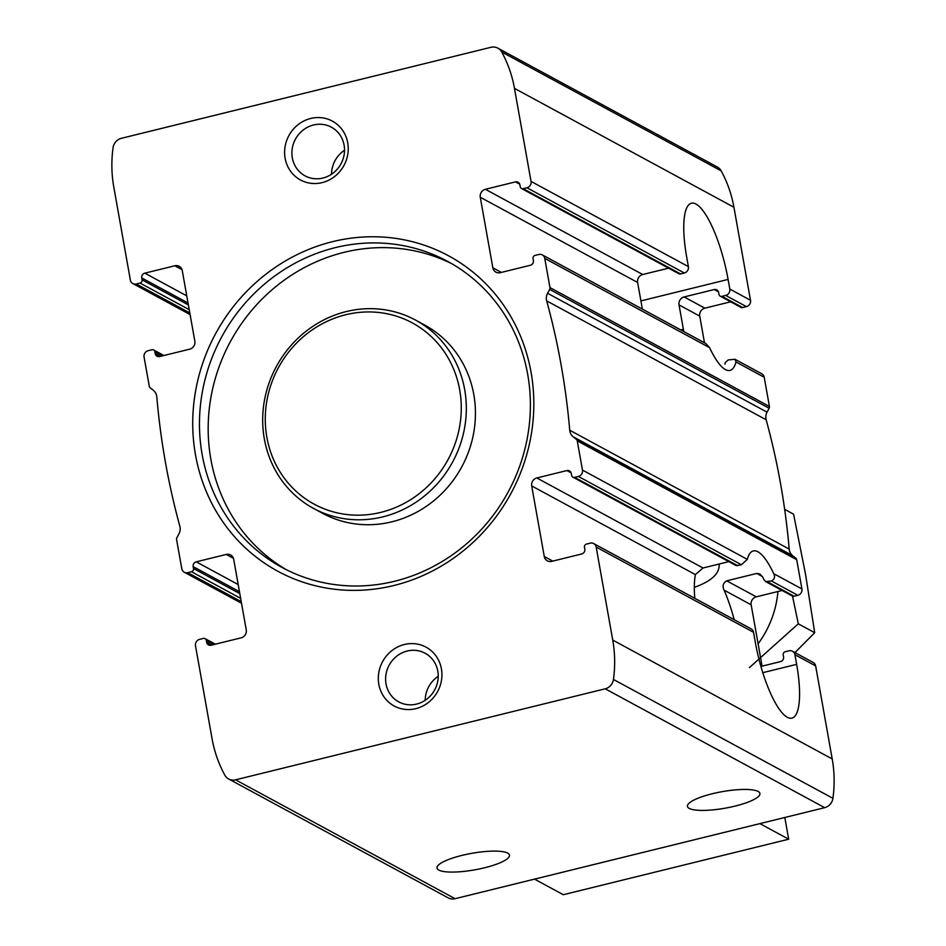 <?xml version="1.0" encoding="UTF-8"?>
<svg xmlns="http://www.w3.org/2000/svg" width="946" height="946" viewBox="0 0 946 946"><rect width="100%" height="100%" fill="white"/><g stroke="black" fill="none" stroke-linecap="round" stroke-linejoin="round"><path stroke-width="1.42" d="M694.329 587.383C711.439 581.163 719.705 573.548 719.126 564.561M712.279 793.753A36.811 8.396 169.9 0 0 687.435 806.382A36.811 8.396 169.9 0 0 725.144 808.191A36.811 8.396 169.9 0 0 759.91 793.469A36.811 8.396 169.9 0 0 712.279 793.753M544.269 556.485L531.699 485.925A6.693 6.267 118.4 0 1 536.808 477.967L566.867 470.564A4.021 3.76 118.4 0 1 571.301 473.497L571.644 475.412A2.672 2.507 118.4 0 0 574.612 477.363L578.361 476.441A5.357 5.014 118.4 0 0 582.464 470.079L577.261 440.86A2.672 2.507 118.4 0 0 576.374 439.358L573.134 436.756A10.039 9.401 118.4 0 1 569.729 430.229A736.154 689.09 118.4 0 0 546.682 300.887A10.039 9.401 118.4 0 1 547.58 293.295L549.661 289.393A2.672 2.507 118.4 0 0 549.957 287.596L544.754 258.376A5.357 5.014 118.4 0 0 538.83 254.486L535.069 255.408A2.672 2.507 118.4 0 0 533.024 258.589L533.367 260.517A4.021 3.76 118.4 0 1 530.292 265.282L500.245 272.685A6.693 6.267 118.4 0 1 492.842 267.813L480.272 197.253A6.693 6.267 118.4 0 1 485.393 189.295L515.44 181.892A4.021 3.76 118.4 0 1 519.886 184.813L520.229 186.74A2.672 2.507 118.4 0 0 523.185 188.692L526.946 187.769A5.357 5.014 118.4 0 0 531.037 181.396L514.47 88.38A124.482 116.524 118.4 0 0 501.687 51.959A10.713 10.028 118.4 0 0 497.868 48.151A10.713 10.028 118.4 0 0 490.939 47.3L121.325 138.329A10.713 10.028 118.4 0 0 113.071 147.671A124.482 116.524 118.4 0 0 113.792 187.048L130.359 280.075A5.357 5.014 118.4 0 0 136.283 283.966L140.043 283.043A2.672 2.507 118.4 0 0 142.089 279.862L141.746 277.935A4.021 3.76 118.4 0 1 144.821 273.158L174.868 265.767A6.693 6.267 118.4 0 1 182.271 270.639L194.841 341.199A6.693 6.267 118.4 0 1 189.72 349.157L159.673 356.559A4.021 3.76 118.4 0 1 155.227 353.638L154.884 351.711A2.672 2.507 118.4 0 0 151.928 349.76L148.167 350.682A5.357 5.014 118.4 0 0 144.076 357.056L149.279 386.264A2.672 2.507 118.4 0 0 150.154 387.777L153.394 390.367A10.039 9.401 118.4 0 1 156.811 396.906A736.154 689.09 118.4 0 0 179.846 526.236A10.039 9.401 118.4 0 1 178.948 533.84L176.867 537.742A2.672 2.507 118.4 0 0 176.583 539.527L181.786 568.747A5.357 5.014 118.4 0 0 187.71 572.649L191.459 571.715A2.672 2.507 118.4 0 0 193.504 568.534L193.161 566.619A4.021 3.76 118.4 0 1 196.236 561.841L226.283 554.439A6.693 6.267 118.4 0 1 233.697 559.311L246.256 629.882A6.693 6.267 118.4 0 1 241.147 637.829L211.088 645.231A4.021 3.76 118.4 0 1 206.654 642.31L206.311 640.383A2.672 2.507 118.4 0 0 203.343 638.432L199.594 639.366A5.357 5.014 118.4 0 0 195.491 645.728L212.07 738.743A124.482 116.524 118.4 0 0 224.852 775.164A10.713 10.028 118.4 0 0 228.66 778.972A10.713 10.028 118.4 0 0 235.589 779.823L605.215 688.806A10.713 10.028 118.4 0 0 613.457 679.465A124.482 116.524 118.4 0 0 612.736 640.075L596.169 547.06A5.357 5.014 118.4 0 0 590.245 543.158L586.496 544.08A2.672 2.507 118.4 0 0 584.451 547.261L584.794 549.188A4.021 3.76 118.4 0 1 581.719 553.966L551.672 561.368A6.693 6.267 118.4 0 1 544.269 556.485L552.76 561.096M760.939 666.433L780.474 661.621A4.021 3.76 -61.6 0 0 783.548 656.843L783.205 654.928A2.672 2.507 -61.6 0 1 785.251 651.747L789.011 650.813A5.357 5.014 -61.6 0 1 792.476 651.238L813.182 662.46A5.357 5.014 118.4 0 1 815.641 665.925L832.208 758.952A124.482 116.524 118.4 0 1 832.929 798.329A10.713 10.028 118.4 0 1 824.676 807.671L455.061 898.7A10.713 10.028 118.4 0 1 448.132 897.849L228.66 778.972M593.71 543.583L751.065 628.806A5.357 5.014 118.4 0 1 753.524 632.283L755.239 641.908A66.918 17.927 -103.8 0 0 791.944 718.109A66.918 17.927 -103.8 0 0 796.65 664.34L794.936 654.715A5.357 5.014 -61.6 0 0 792.476 651.238M536.808 477.967L703.02 567.99L695.381 574.589A66.918 17.927 76.2 0 0 694.778 598.321M734.214 619.677A66.918 17.927 76.2 0 0 724.116 590.15L751.159 604.801A6.693 6.267 118.4 0 1 756.28 596.843L782.106 590.481M724.116 590.15C722.165 586.106 723.04 582.996 726.717 580.832L756.765 573.43L759.78 573.974L762.819 577.226A66.918 17.927 -103.8 0 1 763.86 579.531L765.728 581.613L792.346 596.027A2.672 2.507 118.4 0 0 794.072 596.24L797.833 595.318A5.357 5.014 118.4 0 0 801.924 588.944L796.721 559.736A2.672 2.507 118.4 0 0 795.846 558.223L792.606 555.633A10.039 9.401 118.4 0 1 789.189 549.094A736.154 689.09 118.4 0 0 766.154 419.764A10.039 9.401 118.4 0 1 767.052 412.16L769.133 408.258A2.672 2.507 118.4 0 0 769.417 406.473L764.214 377.253A5.357 5.014 118.4 0 0 761.755 373.776L734.947 359.255L736.023 361.975A66.918 17.927 -103.8 0 1 730.016 370.406A66.918 17.927 -103.8 0 1 709.595 347.667L705.751 343.457L542.295 254.9M572.874 477.151L736.142 565.59L741.439 564.774L747.305 559.37A66.918 17.927 -103.8 0 1 753.312 550.939A66.918 17.927 -103.8 0 1 773.722 573.678C775.318 576.788 774.538 579.224 771.404 580.998L797.833 595.318M765.728 581.613L771.404 580.998M703.02 567.99L728.846 561.628M642.381 309.117A66.918 17.927 76.2 0 1 641.967 306.859L637.628 282.476A6.693 6.267 118.4 0 1 642.748 274.517L668.574 268.167M531.037 181.396L688.392 266.63L686.678 257.005A66.918 17.927 -103.8 0 1 691.384 203.236A66.918 17.927 -103.8 0 1 728.089 279.437L729.804 289.062A5.357 5.014 -61.6 0 1 725.7 295.424L721.952 296.346A2.672 2.507 -61.6 0 1 718.984 294.395L718.641 292.48A4.021 3.76 -61.6 0 0 714.206 289.547L684.147 296.949A6.693 6.267 -61.6 0 0 679.039 304.908L699.744 316.118A6.693 6.267 118.4 0 1 704.853 308.171L730.679 301.809M523.185 188.692L680.541 273.914A2.672 2.507 118.4 0 1 678.814 273.713L521.459 188.479M497.868 48.151L717.34 167.028A10.713 10.028 118.4 0 1 721.148 170.836A124.482 116.524 118.4 0 1 733.93 207.257L750.509 300.272A5.357 5.014 118.4 0 1 746.406 306.634L742.657 307.568A2.672 2.507 118.4 0 1 740.919 307.355L720.213 296.133M680.541 273.914L684.301 272.992A5.357 5.014 118.4 0 0 688.392 266.63M724.884 364.245A66.918 17.927 -103.8 0 0 725.227 362.696L728.113 359.965L734.936 359.267M461.861 855.421A36.811 8.396 169.9 0 0 437.005 868.05A36.811 8.396 169.9 0 0 474.715 869.859A36.811 8.396 169.9 0 0 509.48 855.137A36.811 8.396 169.9 0 0 461.861 855.421M751.159 604.801L762.086 666.15M679.039 304.908L683.379 329.291A66.918 17.927 76.2 0 1 683.769 331.538M699.744 316.118L704.486 342.759M441.415 668.869A33.465 31.324 -61.6 0 0 389.516 652.657A33.465 31.324 -61.6 0 0 399.413 708.211A33.465 31.324 -61.6 0 0 441.415 668.869M347.726 142.834A33.465 31.324 -61.6 0 0 295.814 126.622A33.465 31.324 -61.6 0 0 305.712 182.176A33.465 31.324 -61.6 0 0 347.726 142.834M531.049 372.239A179.35 167.891 -61.6 0 0 252.854 285.337A179.35 167.891 -61.6 0 0 305.901 583.114A179.35 167.891 -61.6 0 0 531.049 372.239M452.105 263.887A174.005 162.878 -61.6 0 0 230.41 341.601A174.005 162.878 -61.6 0 0 286.437 569.74M527.702 374.38A174.005 162.878 -61.6 0 0 447.801 261.463A174.005 162.878 -61.6 0 0 221.707 336.882A174.005 162.878 -61.6 0 0 282.05 567.458A174.005 162.878 -61.6 0 0 460.17 549.058A174.005 162.878 -61.6 0 0 527.702 374.38M313.516 508.392L322.621 513.323A107.075 100.229 -61.6 0 0 432.227 501.995A107.075 100.229 -61.6 0 0 473.792 394.506A107.075 100.229 -61.6 0 0 424.624 325.022L415.507 320.079A107.075 100.229 -61.6 0 0 276.374 366.492A107.075 100.229 -61.6 0 0 313.516 508.392A107.075 100.229 -61.6 0 0 423.122 497.064A107.075 100.229 -61.6 0 0 464.675 389.563A107.075 100.229 -61.6 0 0 415.507 320.079M459.685 389.823A103.067 96.468 -61.6 0 0 299.823 339.874A103.067 96.468 -61.6 0 0 330.296 510.994A103.067 96.468 -61.6 0 0 459.685 389.823M344.521 150.248A27.671 25.897 -61.6 0 0 331.514 174.253M344.096 145.14A27.671 25.897 -61.6 0 0 331.384 127.19A27.671 25.897 -61.6 0 0 295.436 139.18A27.671 25.897 -61.6 0 0 305.038 175.85A27.671 25.897 -61.6 0 0 333.359 172.917A27.671 25.897 -61.6 0 0 344.096 145.14M438.223 676.284A27.671 25.897 -61.6 0 0 425.215 700.277M437.797 671.175A27.671 25.897 -61.6 0 0 425.085 653.225A27.671 25.897 -61.6 0 0 389.137 665.215A27.671 25.897 -61.6 0 0 398.739 701.873A27.671 25.897 -61.6 0 0 427.06 698.952A27.671 25.897 -61.6 0 0 437.797 671.175M784.66 509.35L793.588 514.186L805.519 574.187L814.707 632.708L794.971 652.586M777.955 591.498A97.71 91.455 118.4 0 1 758.113 643.812M749.398 667.604L798.294 623.816L792.512 596.11M814.707 632.708L798.294 623.816M784.813 817.498L788.68 839.208L563.296 894.715L534.537 879.13M759.91 823.623L788.68 839.208M596.169 547.06L753.524 632.283M794.936 654.715L815.641 665.925M531.699 485.925L695.381 574.589M726.717 580.832L756.28 596.843M612.736 640.075L832.208 758.952M578.361 476.441L741.439 564.774M582.464 470.079L747.305 559.37M773.722 573.678L801.924 588.944M767.655 581.932L794.072 596.24M574.612 477.363L737.679 565.696M566.867 470.564L571.148 472.882M756.765 573.43L762.429 576.504M480.272 197.253L637.628 282.476M485.393 189.295L642.748 274.517M684.147 296.949L704.853 308.171M515.44 181.892L519.732 184.21M714.206 289.547L718.487 291.876M721.952 296.346L742.657 307.568M526.946 187.769L684.301 272.992M725.7 295.424L746.406 306.634M729.804 289.062L750.509 300.272M492.842 267.813L501.345 272.413M544.754 258.376L709.595 347.667M736.023 361.975L764.214 377.253M226.283 554.439L233.426 558.306M196.236 561.841L238.191 584.557M191.459 571.715L240.651 598.357M187.71 572.649L241.23 601.632M154.884 351.711L162.535 355.85M155.227 353.638L160.323 356.394M206.311 640.383L213.962 644.533M206.654 642.31L211.75 645.077M174.868 265.767L182.01 269.634M144.821 273.158L186.764 295.885M141.746 277.935L188.041 303.016M142.089 279.862L188.384 304.931M140.043 283.043L189.224 309.685M136.283 283.966L189.815 312.96M514.47 88.38L733.93 207.257M577.261 440.86L796.721 559.736M235.589 779.823L455.061 898.7M605.215 688.806L824.676 807.671M549.957 287.596L769.417 406.473M549.661 289.393L769.133 408.258M547.58 293.295L767.052 412.16M546.682 300.887L766.154 419.764M569.729 430.229L789.189 549.094M573.134 436.756L792.606 555.633M576.374 439.358L795.846 558.223M501.687 51.959L721.148 170.836M613.457 679.465L832.929 798.329M193.161 566.619L239.456 591.688M193.504 568.534L239.799 593.615M640.903 300.911L728.089 279.437M680.789 329.918L683.379 329.291M762.819 672.665L796.65 664.34M205.081 638.645L215.321 644.191M132.818 283.54L190.099 314.569M153.654 349.973L163.895 355.519M184.245 572.224L241.514 603.241"/></g></svg>
